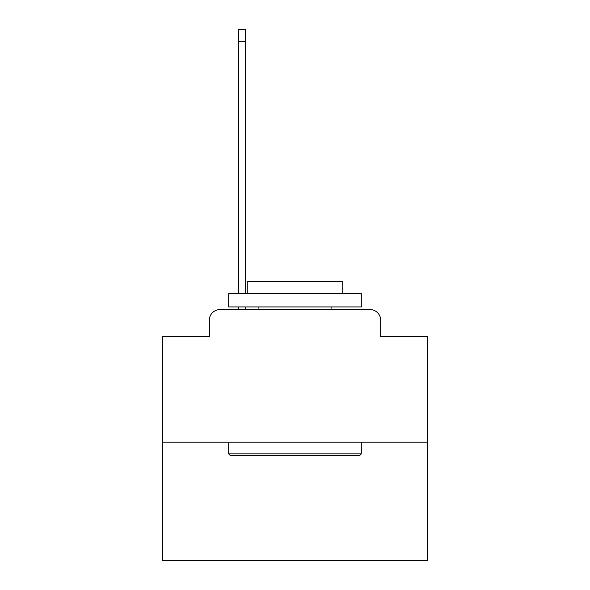 <?xml version="1.0" encoding="UTF-8"?>
<svg xmlns="http://www.w3.org/2000/svg" width="590" height="590" viewBox="0 0 590 590"><rect width="100%" height="100%" fill="white"/><g stroke="black" fill="none" stroke-linecap="round" stroke-linejoin="round"><path stroke-width="0.89" d="M209.332 320.2L209.332 336.639L209.332 320.2A10.613 10.613 0 0 1 219.937 309.588L238.507 309.588L238.507 306.933M427.617 442.205L162.383 442.205L162.383 560.5L427.617 560.5L427.617 336.639L380.668 336.639L380.668 320.2A10.613 10.613 0 0 0 370.063 309.588L219.937 309.588M162.383 442.205L162.383 336.639L209.332 336.639M245.403 306.933L245.403 309.588L253.626 309.588M336.374 309.588L370.063 309.588M380.668 336.639L380.668 320.2M359.716 455.465L230.284 455.465L228.691 453.872L361.309 453.872L359.716 455.465M228.691 293.673L361.309 293.673L361.309 306.933L228.691 306.933L228.691 293.673M342.746 293.673L342.746 281.474L247.254 281.474L247.254 293.673M228.691 442.205L228.691 453.872M361.309 442.205L361.309 453.872M258.929 306.933L258.929 309.588M331.071 306.933L331.071 309.588M238.507 293.673L238.507 29.5L245.403 29.5L245.403 293.673M238.507 41.698L245.403 41.698"/></g></svg>
